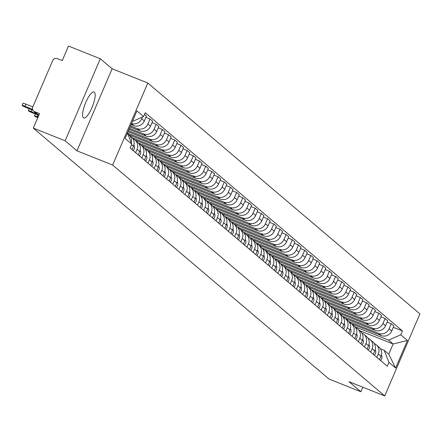 <?xml version="1.0" encoding="UTF-8"?>
<svg xmlns="http://www.w3.org/2000/svg" width="442" height="442" viewBox="0 0 442 442"><rect width="100%" height="100%" fill="white"/><g stroke="black" fill="none" stroke-linecap="round" stroke-linejoin="round"><path stroke-width="0.66" d="M83.389 117.787A13.978 3.862 111.7 0 0 83.698 117.975A13.978 3.862 111.7 0 0 92.218 107.019A13.978 3.862 111.7 0 0 94.361 92.19A13.978 3.862 111.7 0 0 94.052 92.002A13.978 3.862 111.7 0 0 85.533 102.958A13.978 3.862 111.7 0 0 83.389 117.787M100.306 58.753L65.145 140.794L33.305 128.103L329.03 379.054L360.871 391.745L349.053 381.717L384.739 395.938L419.9 313.897L147.805 83.002L112.124 68.781L100.306 58.753L68.466 46.062L62.245 60.582L57.283 58.604A3.586 3.431 -49.7 0 0 52.675 60.609L32.774 107.047A3.586 3.431 -49.7 0 0 34.57 111.605L38.824 115.218M65.145 140.794L76.963 150.821L112.644 165.043L384.739 395.938M33.305 128.103L39.526 113.577L34.57 111.605M360.871 391.745L362.821 387.203M351.484 323.743L381.153 335.566A8.243 7.89 -49.7 0 0 391.75 330.953L393.894 325.947L391.281 323.726L389.131 328.732A8.243 7.89 130.3 0 1 378.54 333.345L348.677 321.444M378.302 353.998L380.921 356.219A8.243 7.89 -49.7 0 0 378.893 347.003L376.275 344.782A8.243 7.89 130.3 0 1 378.302 353.998L376.86 357.368M380.921 356.219L379.479 359.589M387.12 322.069L391.281 323.726M374.252 343.55A8.243 7.89 130.3 0 1 376.275 344.782M345.296 318.494L374.971 330.318A8.243 7.89 -49.7 0 0 385.562 325.704L387.711 320.699L385.092 318.478L382.949 323.483A8.243 7.89 130.3 0 1 372.352 328.097L342.489 316.196M373.291 354.34L374.733 350.97A8.243 7.89 -49.7 0 0 372.711 341.754L370.092 339.533A8.243 7.89 130.3 0 1 372.12 348.749L370.672 352.119M380.938 316.82L385.092 318.478M368.064 338.301A8.243 7.89 130.3 0 1 370.092 339.533M339.113 313.245L368.783 325.069A8.243 7.89 -49.7 0 0 379.38 320.456L381.523 315.45L378.904 313.229L376.761 318.234A8.243 7.89 130.3 0 1 366.164 322.848L336.307 310.947M367.103 349.092L368.551 345.721A8.243 7.89 -49.7 0 0 366.523 336.506L363.904 334.285A8.243 7.89 130.3 0 1 365.932 343.5L364.49 346.871M374.75 311.571L378.904 313.229M361.882 333.053A8.243 7.89 130.3 0 1 363.904 334.285M332.925 307.991L362.6 319.82A8.243 7.89 -49.7 0 0 373.192 315.207L375.335 310.201L372.722 307.98L370.578 312.986A8.243 7.89 130.3 0 1 359.981 317.599L330.119 305.698M360.921 343.843L362.363 340.473A8.243 7.89 -49.7 0 0 360.335 331.251L357.722 329.036A8.243 7.89 130.3 0 1 359.744 338.252L358.302 341.622M368.562 306.323L372.722 307.98M355.694 327.804A8.243 7.89 130.3 0 1 357.722 329.036M326.743 302.742L356.412 314.571A8.243 7.89 -49.7 0 0 367.009 309.958L369.153 304.952L366.534 302.731L364.39 307.737A8.243 7.89 130.3 0 1 353.793 312.35L323.936 300.449M354.733 338.594L356.18 335.224A8.243 7.89 -49.7 0 0 354.152 326.003L351.534 323.782A8.243 7.89 130.3 0 1 353.561 333.003L352.119 336.373M362.379 301.074L366.534 302.731M349.512 322.555A8.243 7.89 130.3 0 1 351.534 323.782M320.555 297.494L350.224 309.323A8.243 7.89 -49.7 0 0 360.821 304.709L362.965 299.704L360.352 297.483L358.202 302.488A8.243 7.89 130.3 0 1 347.611 307.102L317.748 295.201M348.55 333.345L349.992 329.975A8.243 7.89 -49.7 0 0 347.964 320.754L345.351 318.533A8.243 7.89 130.3 0 1 347.373 327.754L345.931 331.124M356.191 295.825L360.352 297.483M343.323 317.306A8.243 7.89 130.3 0 1 345.351 318.533M314.367 292.245L344.042 304.074A8.243 7.89 -49.7 0 0 354.639 299.461L356.782 294.455L354.164 292.234L352.02 297.239A8.243 7.89 130.3 0 1 341.423 301.853L311.566 289.952M342.362 328.091L343.804 324.726A8.243 7.89 -49.7 0 0 341.782 315.505L339.163 313.284A8.243 7.89 130.3 0 1 341.191 322.505L339.743 325.87M350.009 290.576L354.164 292.234M337.141 312.052A8.243 7.89 130.3 0 1 339.163 313.284M308.184 286.996L337.854 298.825A8.243 7.89 -49.7 0 0 348.451 294.206L350.594 289.206L347.976 286.985L345.832 291.991A8.243 7.89 130.3 0 1 335.24 296.604L305.378 284.703M336.18 322.842L337.622 319.478A8.243 7.89 -49.7 0 0 335.594 310.256L332.975 308.035A8.243 7.89 130.3 0 1 335.003 317.257L333.561 320.621M343.821 285.328L347.976 286.985M330.953 306.803A8.243 7.89 130.3 0 1 332.975 308.035M301.997 281.747L331.671 293.576A8.243 7.89 -49.7 0 0 342.263 288.957L344.412 283.957L341.793 281.736L339.649 286.736A8.243 7.89 130.3 0 1 329.052 291.355L299.19 279.454M329.992 317.594L331.434 314.229A8.243 7.89 -49.7 0 0 329.406 305.008L326.793 302.787A8.243 7.89 130.3 0 1 328.815 312.008L327.373 315.373M337.638 280.079L341.793 281.736M324.765 301.554A8.243 7.89 130.3 0 1 326.793 302.787M295.814 276.499L325.483 288.322A8.243 7.89 -49.7 0 0 336.08 283.709L338.224 278.709L335.605 276.488L333.461 281.488A8.243 7.89 130.3 0 1 322.864 286.101L293.007 274.2M323.804 312.345L325.251 308.98A8.243 7.89 -49.7 0 0 323.224 299.759L320.605 297.538A8.243 7.89 130.3 0 1 322.632 306.759L321.19 310.124M331.45 274.83L335.605 276.488M318.583 296.306A8.243 7.89 130.3 0 1 320.605 297.538M289.626 271.25L319.295 283.073A8.243 7.89 -49.7 0 0 329.892 278.46L332.036 273.454L329.423 271.233L327.273 276.239A8.243 7.89 130.3 0 1 316.682 280.852L286.819 268.951M317.621 307.096L319.063 303.731A8.243 7.89 -49.7 0 0 317.036 294.51L314.422 292.289A8.243 7.89 130.3 0 1 316.444 301.51L315.002 304.875M325.262 269.581L329.423 271.233M312.395 291.057A8.243 7.89 130.3 0 1 314.422 292.289M283.438 266.001L313.113 277.825A8.243 7.89 -49.7 0 0 323.71 273.211L325.853 268.206L323.235 265.985L321.091 270.99A8.243 7.89 130.3 0 1 310.494 275.604L280.637 263.703M311.433 301.847L312.875 298.483A8.243 7.89 -49.7 0 0 310.853 289.261L308.234 287.04A8.243 7.89 130.3 0 1 310.262 296.262L308.814 299.626M319.08 264.333L323.235 265.985M306.212 285.808A8.243 7.89 130.3 0 1 308.234 287.04M277.256 260.752L306.925 272.576A8.243 7.89 -49.7 0 0 317.522 267.962L319.665 262.957L317.052 260.736L314.903 265.741A8.243 7.89 130.3 0 1 304.311 270.355L274.449 258.454M305.251 296.599L306.693 293.228A8.243 7.89 -49.7 0 0 304.665 284.013L302.046 281.792A8.243 7.89 130.3 0 1 304.074 291.013L302.632 294.378M312.892 259.078L317.052 260.736M300.024 280.56A8.243 7.89 130.3 0 1 302.046 281.792M271.068 255.504L300.742 267.327A8.243 7.89 -49.7 0 0 311.334 262.714L313.483 257.708L310.864 255.487L308.72 260.493A8.243 7.89 130.3 0 1 298.123 265.106L268.261 253.205M299.063 291.35L300.505 287.98A8.243 7.89 -49.7 0 0 298.477 278.764L295.864 276.543A8.243 7.89 130.3 0 1 297.891 285.759L296.444 289.129M306.709 253.83L310.864 255.487M293.836 275.311A8.243 7.89 130.3 0 1 295.864 276.543M264.885 250.255L294.554 262.078A8.243 7.89 -49.7 0 0 305.151 257.465L307.295 252.459L304.676 250.238L302.532 255.244A8.243 7.89 130.3 0 1 291.935 259.857L262.078 247.956M292.875 286.101L294.322 282.731A8.243 7.89 -49.7 0 0 292.295 273.515L289.676 271.294A8.243 7.89 130.3 0 1 291.703 280.51L290.261 283.88M300.521 248.581L304.676 250.238M287.654 270.062A8.243 7.89 130.3 0 1 289.676 271.294M258.697 245.006L288.366 256.83A8.243 7.89 -49.7 0 0 298.963 252.216L301.107 247.211L298.494 244.99L296.35 249.995A8.243 7.89 130.3 0 1 285.753 254.609L255.89 242.708M286.692 280.852L288.134 277.482A8.243 7.89 -49.7 0 0 286.107 268.266L283.493 266.045A8.243 7.89 130.3 0 1 285.515 275.261L284.073 278.631M294.333 243.332L298.494 244.99M281.466 264.813A8.243 7.89 130.3 0 1 283.493 266.045M252.509 239.752L282.184 251.581A8.243 7.89 -49.7 0 0 292.781 246.968L294.924 241.962L292.306 239.741L290.162 244.746A8.243 7.89 130.3 0 1 279.565 249.36L249.708 237.459M280.504 275.604L281.946 272.233A8.243 7.89 -49.7 0 0 279.924 263.012L277.305 260.791A8.243 7.89 130.3 0 1 279.333 270.012L277.891 273.383M288.151 238.083L292.306 239.741M275.283 259.565A8.243 7.89 130.3 0 1 277.305 260.791M246.327 234.503L275.996 246.332A8.243 7.89 -49.7 0 0 286.593 241.719L288.737 236.713L286.123 234.492L283.974 239.498A8.243 7.89 130.3 0 1 273.383 244.111L243.52 232.21M274.322 270.355L275.764 266.985A8.243 7.89 -49.7 0 0 273.736 257.763L271.117 255.542A8.243 7.89 130.3 0 1 273.145 264.764L271.703 268.134M281.963 232.835L286.123 234.492M269.095 254.316A8.243 7.89 130.3 0 1 271.117 255.542M240.139 229.254L269.813 241.083A8.243 7.89 -49.7 0 0 280.405 236.47L282.554 231.464L279.935 229.243L277.791 234.249A8.243 7.89 130.3 0 1 267.195 238.862L237.332 226.961M268.134 265.101L269.576 261.736A8.243 7.89 -49.7 0 0 267.554 252.515L264.935 250.294A8.243 7.89 130.3 0 1 266.962 259.515L265.515 262.885M275.78 227.586L279.935 229.243M262.907 249.061A8.243 7.89 130.3 0 1 264.935 250.294M233.956 224.006L263.625 235.835A8.243 7.89 -49.7 0 0 274.222 231.216L276.366 226.216L273.747 223.995L271.603 229A8.243 7.89 130.3 0 1 261.007 233.614L231.149 221.713M261.946 259.852L263.393 256.487A8.243 7.89 -49.7 0 0 261.366 247.266L258.747 245.045A8.243 7.89 130.3 0 1 260.774 254.266L259.332 257.631M269.592 222.337L273.747 223.995M256.725 243.813A8.243 7.89 130.3 0 1 258.747 245.045M227.768 218.757L257.443 230.586A8.243 7.89 -49.7 0 0 268.034 225.967L270.178 220.967L267.565 218.746L265.421 223.746A8.243 7.89 130.3 0 1 254.824 228.365L224.961 216.464M255.763 254.603L257.205 251.238A8.243 7.89 -49.7 0 0 255.178 242.017L252.564 239.796A8.243 7.89 130.3 0 1 254.586 249.017L253.144 252.382M263.404 217.088L267.565 218.746M250.537 238.564A8.243 7.89 130.3 0 1 252.564 239.796M221.586 213.508L251.255 225.332A8.243 7.89 -49.7 0 0 261.852 220.718L263.996 215.718L261.377 213.497L259.233 218.497A8.243 7.89 130.3 0 1 248.636 223.111L218.779 211.21M249.575 249.354L251.017 245.99A8.243 7.89 -49.7 0 0 248.995 236.768L246.376 234.547A8.243 7.89 130.3 0 1 248.404 243.769L246.962 247.133M257.222 211.84L261.377 213.497M244.354 233.315A8.243 7.89 130.3 0 1 246.376 234.547M215.398 208.259L245.067 220.083A8.243 7.89 -49.7 0 0 255.664 215.469L257.808 210.464L255.194 208.248L253.045 213.248A8.243 7.89 130.3 0 1 242.454 217.862L212.591 205.961M243.393 244.106L244.835 240.741A8.243 7.89 -49.7 0 0 242.807 231.52L240.194 229.299A8.243 7.89 130.3 0 1 242.216 238.52L240.774 241.885M251.034 206.591L255.194 208.248M238.166 228.066A8.243 7.89 130.3 0 1 240.194 229.299M209.21 203.011L238.884 214.834A8.243 7.89 -49.7 0 0 249.476 210.221L251.625 205.215L249.006 202.994L246.863 208A8.243 7.89 130.3 0 1 236.266 212.613L206.408 200.712M237.205 238.857L238.647 235.492A8.243 7.89 -49.7 0 0 236.625 226.271L234.006 224.05A8.243 7.89 130.3 0 1 236.034 233.271L234.586 236.636M244.851 201.342L249.006 202.994M231.984 222.818A8.243 7.89 130.3 0 1 234.006 224.05M203.027 197.762L232.696 209.585A8.243 7.89 -49.7 0 0 243.293 204.972L245.437 199.966L242.818 197.745L240.675 202.751A8.243 7.89 130.3 0 1 230.083 207.364L200.22 195.463M231.022 233.608L232.464 230.243A8.243 7.89 -49.7 0 0 230.437 221.022L227.818 218.801A8.243 7.89 130.3 0 1 229.846 228.022L228.403 231.387M238.663 196.093L242.818 197.745M225.796 217.569A8.243 7.89 130.3 0 1 227.818 218.801M196.839 192.513L226.514 204.337A8.243 7.89 -49.7 0 0 237.105 199.723L239.255 194.718L236.636 192.497L234.492 197.502A8.243 7.89 130.3 0 1 223.895 202.116L194.032 190.215M224.834 228.359L226.276 224.989A8.243 7.89 -49.7 0 0 224.249 215.773L221.635 213.552A8.243 7.89 130.3 0 1 223.658 222.768L222.215 226.138M232.481 190.839L236.636 192.497M219.608 212.32A8.243 7.89 130.3 0 1 221.635 213.552M190.657 187.264L220.326 199.088A8.243 7.89 -49.7 0 0 230.923 194.474L233.067 189.469L230.448 187.248L228.304 192.253A8.243 7.89 130.3 0 1 217.707 196.867L187.85 184.966M218.646 223.111L220.094 219.74A8.243 7.89 -49.7 0 0 218.066 210.525L215.447 208.304A8.243 7.89 130.3 0 1 217.475 217.519L216.033 220.889M226.293 185.59L230.448 187.248M213.425 207.071A8.243 7.89 130.3 0 1 215.447 208.304M184.469 182.016L214.138 193.839A8.243 7.89 -49.7 0 0 224.735 189.226L226.879 184.22L224.265 181.999L222.116 187.005A8.243 7.89 130.3 0 1 211.525 191.618L181.662 179.717M212.464 217.862L213.906 214.492A8.243 7.89 -49.7 0 0 211.878 205.276L209.265 203.055A8.243 7.89 130.3 0 1 211.287 212.27L209.845 215.641M220.105 180.342L224.265 181.999M207.237 201.823A8.243 7.89 130.3 0 1 209.265 203.055M178.281 176.761L207.955 188.59A8.243 7.89 -49.7 0 0 218.552 183.977L220.696 178.971L218.077 176.75L215.934 181.756A8.243 7.89 130.3 0 1 205.337 186.369L175.48 174.468M206.276 212.613L207.718 209.243A8.243 7.89 -49.7 0 0 205.696 200.022L203.077 197.806A8.243 7.89 130.3 0 1 205.105 207.022L203.657 210.392M213.922 175.093L218.077 176.75M201.055 196.574A8.243 7.89 130.3 0 1 203.077 197.806M172.098 171.513L201.767 183.342A8.243 7.89 -49.7 0 0 212.364 178.728L214.508 173.723L211.889 171.502L209.746 176.507A8.243 7.89 130.3 0 1 199.154 181.121L169.292 169.22M200.093 207.364L201.535 203.994A8.243 7.89 -49.7 0 0 199.508 194.773L196.889 192.552A8.243 7.89 130.3 0 1 198.917 201.773L197.475 205.143M207.734 169.844L211.889 171.502M194.867 191.325A8.243 7.89 130.3 0 1 196.889 192.552M165.91 166.264L195.585 178.093A8.243 7.89 -49.7 0 0 206.176 173.479L208.326 168.474L205.707 166.253L203.563 171.258A8.243 7.89 130.3 0 1 192.966 175.872L163.104 163.971M193.905 202.116L195.347 198.745A8.243 7.89 -49.7 0 0 193.32 189.524L190.706 187.303A8.243 7.89 130.3 0 1 192.734 196.524L191.287 199.894M201.552 164.595L205.707 166.253M188.679 186.071A8.243 7.89 130.3 0 1 190.706 187.303M159.728 161.015L189.397 172.844A8.243 7.89 -49.7 0 0 199.994 168.231L202.138 163.225L199.519 161.004L197.375 166.01A8.243 7.89 130.3 0 1 186.778 170.623L156.921 158.722M187.717 196.861L189.165 193.497A8.243 7.89 -49.7 0 0 187.137 184.275L184.518 182.054A8.243 7.89 130.3 0 1 186.546 191.275L185.104 194.64M195.364 159.347L199.519 161.004M182.496 180.822A8.243 7.89 130.3 0 1 184.518 182.054M153.54 155.766L183.209 167.595A8.243 7.89 -49.7 0 0 193.806 162.976L195.95 157.976L193.336 155.755L191.193 160.755A8.243 7.89 130.3 0 1 180.596 165.374L150.733 153.473M181.535 191.613L182.977 188.248A8.243 7.89 -49.7 0 0 180.949 179.027L178.336 176.806A8.243 7.89 130.3 0 1 180.358 186.027L178.916 189.391M189.176 154.098L193.336 155.755M176.308 175.573A8.243 7.89 130.3 0 1 178.336 176.806M147.352 150.518L177.027 162.341A8.243 7.89 -49.7 0 0 187.623 157.728L189.767 152.728L187.148 150.507L185.005 155.507A8.243 7.89 130.3 0 1 174.408 160.126L144.551 148.219M175.347 186.364L176.789 182.999A8.243 7.89 -49.7 0 0 174.767 173.778L172.148 171.557A8.243 7.89 130.3 0 1 174.176 180.778L172.734 184.143M182.994 148.849L187.148 150.507M170.126 170.325A8.243 7.89 130.3 0 1 172.148 171.557M141.169 145.269L170.839 157.092A8.243 7.89 -49.7 0 0 181.435 152.479L183.579 147.479L180.966 145.258L178.817 150.258A8.243 7.89 130.3 0 1 168.225 154.871L138.363 142.97M169.164 181.115L170.606 177.75A8.243 7.89 -49.7 0 0 168.579 168.529L165.96 166.308A8.243 7.89 130.3 0 1 167.988 175.529L166.546 178.894M176.806 143.6L180.966 145.258M163.938 165.076A8.243 7.89 130.3 0 1 165.96 166.308M134.981 140.02L164.656 151.844A8.243 7.89 -49.7 0 0 175.247 147.23L177.397 142.225L174.778 140.004L172.634 145.009A8.243 7.89 130.3 0 1 162.037 149.623L132.175 137.722M162.976 175.866L164.418 172.502A8.243 7.89 -49.7 0 0 162.396 163.28L159.777 161.059A8.243 7.89 130.3 0 1 161.805 170.28L160.358 173.645M170.623 138.352L174.778 140.004M157.75 159.827A8.243 7.89 130.3 0 1 159.777 161.059M128.799 134.771L158.468 146.595A8.243 7.89 -49.7 0 0 169.065 141.981L171.209 136.976L168.59 134.755L166.446 139.76A8.243 7.89 130.3 0 1 155.849 144.374L127.44 133.053M156.788 170.618L158.236 167.253A8.243 7.89 -49.7 0 0 156.208 158.032L153.589 155.811A8.243 7.89 130.3 0 1 155.617 165.032L154.175 168.396M164.435 133.103L168.59 134.755M151.567 154.578A8.243 7.89 130.3 0 1 153.589 155.811M128.025 131.677L152.286 141.346A8.243 7.89 -49.7 0 0 162.877 136.733L165.021 131.727L162.407 129.506L160.264 134.512A8.243 7.89 130.3 0 1 149.667 139.125L128.456 130.672M150.606 165.369L152.048 161.999A8.243 7.89 -49.7 0 0 150.02 152.783L147.407 150.562A8.243 7.89 130.3 0 1 149.429 159.777L147.987 163.148M158.247 127.849L162.407 129.506M145.379 149.33A8.243 7.89 130.3 0 1 147.407 150.562M129.042 129.302L146.098 136.097A8.243 7.89 -49.7 0 0 156.695 131.484L158.838 126.478L156.219 124.257L154.076 129.263A8.243 7.89 130.3 0 1 143.479 133.876L129.478 128.296M144.418 160.12L145.86 156.75A8.243 7.89 -49.7 0 0 143.838 147.534L141.219 145.313A8.243 7.89 130.3 0 1 143.247 154.529L141.805 157.899M152.065 122.6L156.219 124.257M139.197 144.081A8.243 7.89 130.3 0 1 141.219 145.313M130.064 126.926L139.91 130.849A8.243 7.89 -49.7 0 0 150.507 126.235L152.65 121.23L150.037 119.008L147.888 124.014A8.243 7.89 130.3 0 1 137.296 128.628L130.495 125.92M138.236 154.871L139.678 151.501A8.243 7.89 -49.7 0 0 137.65 142.285L135.031 140.064A8.243 7.89 130.3 0 1 137.059 149.28L135.617 152.65M145.877 117.351L150.037 119.008M133.009 138.832A8.243 7.89 130.3 0 1 135.031 140.064M131.081 124.545L133.727 125.6A8.243 7.89 -49.7 0 0 144.319 120.986L146.468 115.981L144.54 114.345M132.047 149.623L133.49 146.252A8.243 7.89 -49.7 0 0 131.467 137.037L128.849 134.816A8.243 7.89 130.3 0 1 131.274 142.865M142.429 117.069L141.705 118.765A8.243 7.89 130.3 0 1 131.517 123.528M127.815 134.075A8.243 7.89 130.3 0 1 128.849 134.816M359.611 330.638L393.126 343.998L388.562 340.125L354.865 326.693M380.44 348.799L384.203 350.302L388.761 354.169L393.126 343.998L407.436 340.462L395.618 368.026L388.954 362.374L384.203 350.302M127.423 133.081L131.771 144.131L130.119 147.987L387.303 366.23L388.954 362.374M131.771 144.131L125.114 138.479L136.926 110.909L143.589 116.566L132.418 121.428M388.562 340.125L400.772 334.809L402.424 330.953L145.241 112.71L143.589 116.566M400.772 334.809L407.436 340.462M147.805 83.002L112.644 165.043M112.124 68.781L76.963 150.821M393.308 327.323L402.424 330.953M395.618 368.026L388.761 354.169M381.352 354.948A4.481 4.287 130.3 0 1 380.529 360.484M375.164 349.699A4.481 4.287 130.3 0 1 374.346 355.235M368.976 344.451A4.481 4.287 130.3 0 1 368.158 349.987M362.794 339.202A4.481 4.287 130.3 0 1 361.976 344.732M356.606 333.953A4.481 4.287 130.3 0 1 355.788 339.484M350.423 328.704A4.481 4.287 130.3 0 1 349.6 334.235M344.235 323.456A4.481 4.287 130.3 0 1 343.417 328.986M338.053 318.207A4.481 4.287 130.3 0 1 337.229 323.737M331.865 312.953A4.481 4.287 130.3 0 1 331.047 318.489M325.677 307.704A4.481 4.287 130.3 0 1 324.859 313.24M319.494 302.455A4.481 4.287 130.3 0 1 318.671 307.991M313.306 297.206A4.481 4.287 130.3 0 1 312.488 302.742M307.124 291.958A4.481 4.287 130.3 0 1 306.3 297.494M300.936 286.709A4.481 4.287 130.3 0 1 300.118 292.245M294.748 281.46A4.481 4.287 130.3 0 1 293.93 286.996M288.565 276.211A4.481 4.287 130.3 0 1 287.742 281.747M282.377 270.963A4.481 4.287 130.3 0 1 281.56 276.493M276.195 265.714A4.481 4.287 130.3 0 1 275.372 271.244M270.007 260.465A4.481 4.287 130.3 0 1 269.189 265.996M263.819 255.216A4.481 4.287 130.3 0 1 263.001 260.747M257.636 249.962A4.481 4.287 130.3 0 1 256.819 255.498M251.448 244.713A4.481 4.287 130.3 0 1 250.631 250.249M245.266 239.465A4.481 4.287 130.3 0 1 244.443 245.001M239.078 234.216A4.481 4.287 130.3 0 1 238.26 239.752M232.895 228.967A4.481 4.287 130.3 0 1 232.072 234.503M226.707 223.718A4.481 4.287 130.3 0 1 225.89 229.254M220.519 218.47A4.481 4.287 130.3 0 1 219.702 224.006M214.337 213.221A4.481 4.287 130.3 0 1 213.514 218.757M208.149 207.972A4.481 4.287 130.3 0 1 207.331 213.503M201.966 202.723A4.481 4.287 130.3 0 1 201.143 208.254M195.778 197.475A4.481 4.287 130.3 0 1 194.961 203.005M189.59 192.226A4.481 4.287 130.3 0 1 188.773 197.756M183.408 186.972A4.481 4.287 130.3 0 1 182.585 192.508M177.22 181.723A4.481 4.287 130.3 0 1 176.402 187.259M171.037 176.474A4.481 4.287 130.3 0 1 170.214 182.01M164.849 171.225A4.481 4.287 130.3 0 1 164.032 176.761M158.661 165.977A4.481 4.287 130.3 0 1 157.844 171.513M152.479 160.728A4.481 4.287 130.3 0 1 151.656 166.264M146.291 155.479A4.481 4.287 130.3 0 1 145.473 161.015M140.108 150.23A4.481 4.287 130.3 0 1 139.285 155.766M38.04 117.053L37.349 116.776A4.122 0.365 -156.8 0 0 34.47 115.926A4.122 0.365 -156.8 0 0 37.747 117.732M133.92 144.982A4.481 4.287 130.3 0 1 133.103 150.512M36.918 113.821L31.161 111.528A4.122 0.365 -156.8 0 0 28.288 110.677A4.122 0.365 -156.8 0 0 32.984 113.075L38.741 115.373M32.581 109.312L24.979 106.279A4.122 0.365 -156.8 0 0 22.1 105.428L23.012 103.295A4.122 0.365 23.2 0 1 25.89 104.146L32.83 106.914M22.1 105.428A4.122 0.365 -156.8 0 0 26.802 107.826L33.001 110.296M131.456 123.672L133.727 125.6M137.296 128.628L139.91 130.849M143.479 133.876L146.098 136.097M149.667 139.125L152.286 141.346M155.849 144.374L158.468 146.595M162.037 149.623L164.656 151.844M168.225 154.871L170.839 157.092M174.408 160.126L177.027 162.341M180.596 165.374L183.209 167.595M186.778 170.623L189.397 172.844M192.966 175.872L195.585 178.093M199.154 181.121L201.767 183.342M205.337 186.369L207.955 188.59M211.525 191.618L214.138 193.839M217.707 196.867L220.326 199.088M223.895 202.116L226.514 204.337M230.083 207.364L232.696 209.585M236.266 212.613L238.884 214.834M242.454 217.862L245.067 220.083M248.636 223.111L251.255 225.332M254.824 228.365L257.443 230.586M261.007 233.614L263.625 235.835M267.195 238.862L269.813 241.083M273.383 244.111L275.996 246.332M279.565 249.36L282.184 251.581M285.753 254.609L288.366 256.83M291.935 259.857L294.554 262.078M298.123 265.106L300.742 267.327M304.311 270.355L306.925 272.576M310.494 275.604L313.113 277.825M316.682 280.852L319.295 283.073M322.864 286.101L325.483 288.322M329.052 291.355L331.671 293.576M335.24 296.604L337.854 298.825M341.423 301.853L344.042 304.074M347.611 307.102L350.224 309.323M353.793 312.35L356.412 314.571M359.981 317.599L362.6 319.82M366.164 322.848L368.783 325.069M372.352 328.097L374.971 330.318M378.54 333.345L381.153 335.566M137.059 149.28L139.678 151.501M143.247 154.529L145.86 156.75M149.429 159.777L152.048 161.999M155.617 165.032L158.236 167.253M161.805 170.28L164.418 172.502M167.988 175.529L170.606 177.75M174.176 180.778L176.789 182.999M180.358 186.027L182.977 188.248M186.546 191.275L189.165 193.497M192.734 196.524L195.347 198.745M198.917 201.773L201.535 203.994M205.105 207.022L207.718 209.243M211.287 212.27L213.906 214.492M217.475 217.519L220.094 219.74M223.658 222.768L226.276 224.989M229.846 228.022L232.464 230.243M236.034 233.271L238.647 235.492M242.216 238.52L244.835 240.741M248.404 243.769L251.017 245.99M254.586 249.017L257.205 251.238M260.774 254.266L263.393 256.487M266.962 259.515L269.576 261.736M273.145 264.764L275.764 266.985M279.333 270.012L281.946 272.233M285.515 275.261L288.134 277.482M291.703 280.51L294.322 282.731M297.891 285.759L300.505 287.98M304.074 291.013L306.693 293.228M310.262 296.262L312.875 298.483M316.444 301.51L319.063 303.731M322.632 306.759L325.251 308.98M328.815 312.008L331.434 314.229M335.003 317.257L337.622 319.478M341.191 322.505L343.804 324.726M347.373 327.754L349.992 329.975M353.561 333.003L356.18 335.224M359.744 338.252L362.363 340.473M365.932 343.5L368.551 345.721M372.12 348.749L374.733 350.97M131.567 144.617L133.49 146.252M147.888 124.014L150.507 126.235M154.076 129.263L156.695 131.484M160.264 134.512L162.877 136.733M166.446 139.76L169.065 141.981M172.634 145.009L175.247 147.23M178.817 150.258L181.435 152.479M185.005 155.507L187.623 157.728M191.193 160.755L193.806 162.976M197.375 166.01L199.994 168.231M203.563 171.258L206.176 173.479M209.746 176.507L212.364 178.728M215.934 181.756L218.552 183.977M222.116 187.005L224.735 189.226M228.304 192.253L230.923 194.474M234.492 197.502L237.105 199.723M240.675 202.751L243.293 204.972M246.863 208L249.476 210.221M253.045 213.248L255.664 215.469M259.233 218.497L261.852 220.718M265.421 223.746L268.034 225.967M271.603 229L274.222 231.216M277.791 234.249L280.405 236.47M283.974 239.498L286.593 241.719M290.162 244.746L292.781 246.968M296.35 249.995L298.963 252.216M302.532 255.244L305.151 257.465M308.72 260.493L311.334 262.714M314.903 265.741L317.522 267.962M321.091 270.99L323.71 273.211M327.273 276.239L329.892 278.46M333.461 281.488L336.08 283.709M339.649 286.736L342.263 288.957M345.832 291.991L348.451 294.206M352.02 297.239L354.639 299.461M358.202 302.488L360.821 304.709M364.39 307.737L367.009 309.958M370.578 312.986L373.192 315.207M376.761 318.234L379.38 320.456M382.949 323.483L385.562 325.704M389.131 328.732L391.75 330.953M141.705 118.765L144.319 120.986M37.349 116.776L38.067 115.102M31.161 111.528L31.879 109.854M24.979 106.279L25.89 104.146M38.758 115.384L33.653 111.052M34.47 115.926L35.299 113.997M28.288 110.677L29.111 108.749"/></g></svg>
